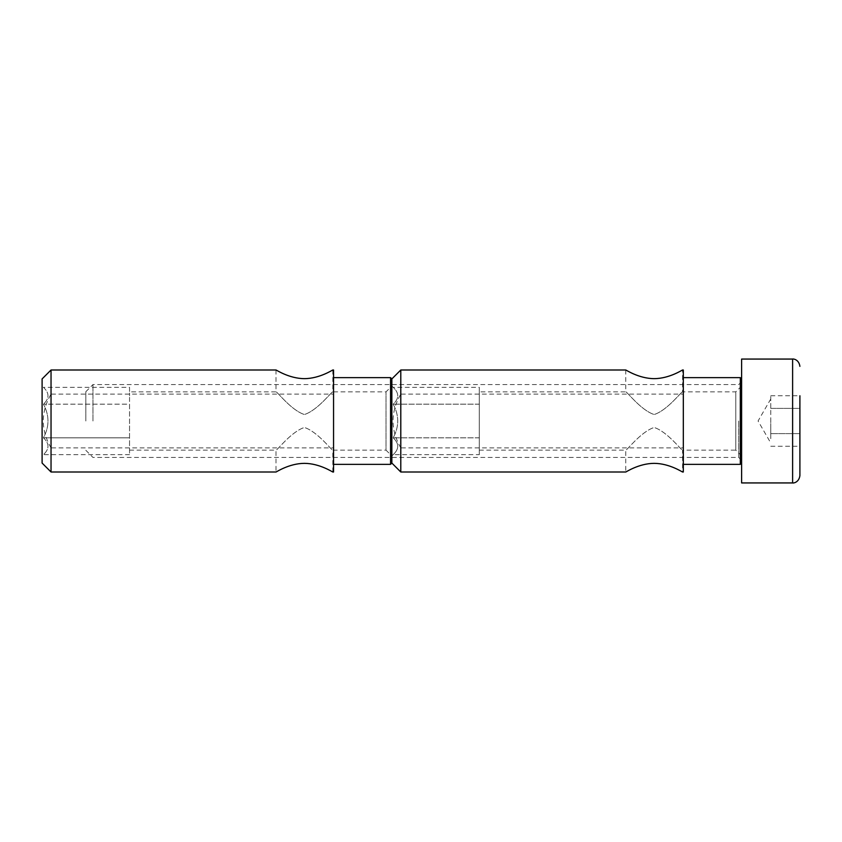 <?xml version="1.0" encoding="UTF-8"?>
<svg xmlns="http://www.w3.org/2000/svg" width="842" height="842" viewBox="0 0 842 842"><rect width="100%" height="100%" fill="white"/><g stroke="black" fill="none" stroke-linecap="round" stroke-linejoin="round"><path stroke-width="0.63" stroke-dasharray="4.21 3.16" d="M333.558 369.996L333.558 394.13L51.036 394.13L51.036 369.996M333.558 394.13L333.558 447.87L51.036 447.87L51.036 472.004M333.558 447.87L333.558 472.004M51.036 447.87C40.721 429.957 40.721 412.043 51.036 394.13M42.1 378.932L42.1 463.068M333.558 377.648L333.558 464.352L333.558 377.648M43.416 437.829C49.499 443.439 49.499 449.049 43.416 454.659C49.499 449.049 49.499 443.439 43.416 437.829C49.499 426.61 49.499 415.39 43.416 404.171C49.499 415.39 49.499 426.61 43.416 437.829L129.542 437.829L129.542 450.144L129.542 421L129.542 454.659L129.542 395.761L129.542 437.829L43.416 437.829M275.997 369.996L275.997 391.856L129.542 391.856L129.542 395.761L129.542 387.341L43.416 387.341C49.499 392.951 49.499 398.561 43.416 404.171C49.499 398.561 49.499 392.951 43.416 387.341L42.1 386.025L42.1 455.975L42.1 386.025M332.832 369.996L332.832 391.856C331.927 391.162 317.729 410.307 304.415 414.527C291.1 410.307 276.902 391.162 275.997 391.856C276.902 391.162 291.1 410.307 304.415 414.527C317.729 410.307 331.927 391.162 332.832 391.856L386.025 391.856L386.025 450.144L391.856 455.975L391.856 386.025L391.856 455.975L391.856 386.025L391.856 455.975L393.172 454.659C399.245 449.049 399.245 443.439 393.172 437.829C399.245 443.439 399.245 449.049 393.172 454.659L479.287 454.659L479.287 421L479.287 454.659M129.542 450.144L275.997 450.144C276.902 450.838 291.1 431.693 304.415 427.473C317.729 431.693 331.927 450.838 332.832 450.144C331.927 450.838 317.729 431.693 304.415 427.473C291.1 431.693 276.902 450.838 275.997 450.144L275.997 472.004M390.562 377.648L390.562 464.352M391.856 378.932L391.856 463.068L391.856 378.932M332.832 472.004L332.832 450.144L386.025 450.144L386.025 391.856L391.856 386.025L393.172 387.341C399.245 392.951 399.245 398.561 393.172 404.171C399.245 415.39 399.245 426.61 393.172 437.829C399.245 426.61 399.245 415.39 393.172 404.171C399.245 398.561 399.245 392.951 393.172 387.341L479.287 387.341L479.287 446.239L479.287 387.341M129.542 387.341L129.542 391.856M129.542 404.171L129.542 421L129.542 404.171L43.416 404.171L129.542 404.171M129.542 454.659L43.416 454.659L42.1 455.975M770.756 438.671L770.756 423.526L770.756 438.671M799.9 433.619L770.756 433.619L799.9 433.619L799.9 446.239L799.9 408.381L770.756 408.381L770.756 423.526L770.756 403.329L770.756 408.381L799.9 408.381L799.9 395.761L799.9 475.646M770.756 400.803L770.756 395.761L770.756 400.803M770.756 395.761L799.9 395.761L799.9 408.381M741.613 359.06L741.613 482.94M741.613 421L741.613 381.658L741.613 421M92.967 421L92.967 384.562L92.967 421M85.821 421L85.821 391.719L85.821 421M770.756 446.239L799.9 446.239M770.756 418.474L770.756 423.526L770.756 418.474M683.315 369.996L683.315 394.13L400.792 394.13L400.792 369.996M683.315 394.13L683.315 447.87L400.792 447.87L400.792 472.004M683.315 447.87L683.315 472.004M400.792 447.87C390.467 429.957 390.467 412.043 400.792 394.13M683.315 377.648L683.315 464.352L683.315 377.648M625.753 369.996L625.753 391.856C626.659 391.162 640.857 410.307 654.171 414.527C667.485 410.307 681.683 391.162 682.588 391.856C681.683 391.162 667.485 410.307 654.171 414.527C640.857 410.307 626.659 391.162 625.753 391.856L479.287 391.856M479.287 450.144L625.753 450.144C626.659 450.838 640.857 431.693 654.171 427.473C667.485 431.693 681.683 450.838 682.588 450.144C681.683 450.838 667.485 431.693 654.171 427.473C640.857 431.693 626.659 450.838 625.753 450.144L625.753 472.004M740.318 377.648L740.318 464.352M741.613 463.068L741.613 378.932L741.613 463.068M741.613 455.975L741.613 386.025L741.613 455.975L735.782 450.144L735.782 391.856L735.782 450.144L682.588 450.144L682.588 472.004M741.613 386.025L735.782 391.856L682.588 391.856L682.588 369.996M479.287 404.171L393.172 404.171L479.287 404.171M479.287 437.829L393.172 437.829L479.287 437.829M792.617 359.06L792.617 482.94M738.697 421L738.697 457.438L738.697 421M85.821 450.281L92.967 457.438L738.697 457.438L741.613 460.342M85.821 391.719L92.967 384.562L738.697 384.562L741.613 381.658M770.756 398.992L758.074 421L770.756 443.008"/><path stroke-width="1.26" d="M275.997 472.004C275.871 472.351 288.995 463.416 304.415 463.353C319.834 463.416 332.969 472.351 332.832 472.004C332.969 472.351 319.834 463.416 304.415 463.353C288.995 463.416 275.871 472.351 275.997 472.004L51.036 472.004L51.036 369.996L275.997 369.996C275.871 369.649 288.995 378.584 304.415 378.647C319.834 378.584 332.969 369.649 332.832 369.996C332.969 369.649 319.834 378.584 304.415 378.647C288.995 378.584 275.871 369.649 275.997 369.996M332.832 472.004L333.558 472.004L333.558 369.996L332.832 369.996M51.036 472.004L42.1 463.068L42.1 378.932L51.036 369.996M333.558 377.648L390.562 377.648L391.856 378.932L400.792 369.996L400.792 472.004L391.856 463.068L391.856 378.932L391.856 463.068L390.562 464.352L390.562 377.648M799.9 366.354C798.9 359.218 792.932 358.724 792.617 359.06L792.617 482.94C792.932 483.276 798.9 482.782 799.9 475.646L799.9 395.761M799.9 408.381L799.9 433.619M792.617 482.94L741.613 482.94L741.613 359.06L792.617 359.06M682.588 472.004C682.715 472.351 669.59 463.416 654.171 463.353C638.741 463.416 625.617 472.351 625.753 472.004C625.617 472.351 638.741 463.416 654.171 463.353C669.59 463.416 682.715 472.351 682.588 472.004L683.315 472.004L683.315 369.996L682.588 369.996C682.715 369.649 669.59 378.584 654.171 378.647C638.741 378.584 625.617 369.649 625.753 369.996C625.617 369.649 638.741 378.584 654.171 378.647C669.59 378.584 682.715 369.649 682.588 369.996M683.315 377.648L740.318 377.648L741.613 378.932M741.613 463.068L740.318 464.352L740.318 377.648M390.562 464.352L333.558 464.352M625.753 369.996L400.792 369.996M625.753 472.004L400.792 472.004M740.318 464.352L683.315 464.352"/></g></svg>
